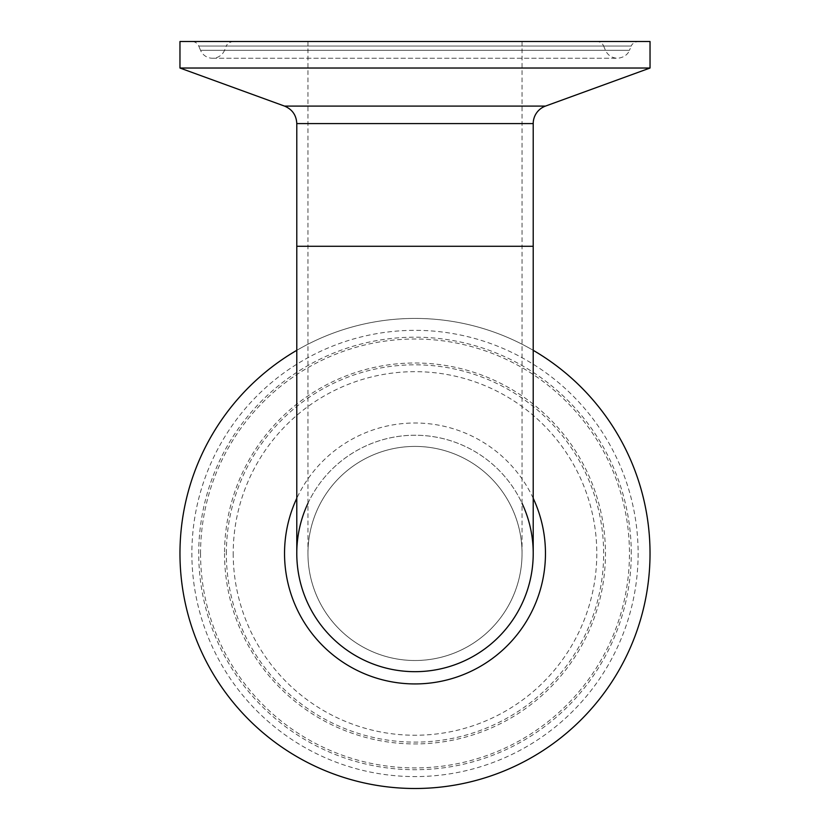 <?xml version="1.0" encoding="UTF-8"?>
<svg xmlns="http://www.w3.org/2000/svg" width="830" height="830" viewBox="0 0 830 830"><rect width="100%" height="100%" fill="white"/><g stroke="black" fill="none" stroke-linecap="round" stroke-linejoin="round"><path stroke-width="0.62" stroke-dasharray="4.15 3.11" d="M307.951 503.302A118.213 118.213 0 0 1 522.049 503.302M296.787 350.322A235.035 235.035 0 0 1 533.213 350.322M296.787 553.465A118.213 118.213 0 0 1 415 435.242A118.213 118.213 0 0 1 533.213 553.465M415 788.5A235.035 235.035 0 0 1 211.453 435.947A235.035 235.035 0 0 1 618.547 435.947A235.035 235.035 0 0 1 415 788.5M415 446.416A107.049 107.049 0 0 1 507.701 606.989A107.049 107.049 0 0 1 322.299 606.989A107.049 107.049 0 0 1 415 446.416A107.049 107.049 0 0 1 522.049 553.465A107.049 107.049 0 0 1 415 660.514A107.049 107.049 0 0 1 307.951 553.465A107.049 107.049 0 0 1 415 446.416M650.035 68.029L179.965 68.029M191.875 41.5L638.125 41.5L191.875 41.5A7.449 7.449 0 0 1 198.733 46.034L631.267 46.034L629.451 50.319L200.549 50.319A13.031 13.031 0 0 0 224.536 50.319L605.464 50.319L224.536 50.319L226.351 46.034L603.649 46.034L605.464 50.319C607.871 55.361 611.876 58.007 617.458 58.256C626.245 57.519 629.161 51.564 629.451 50.319L200.549 50.319L198.733 46.034L631.267 46.034C630.966 46.885 631.682 42.465 638.125 41.5M650.035 41.5L179.965 41.5M596.791 41.5L233.209 41.5L596.791 41.5A7.449 7.449 0 0 1 603.649 46.034L226.351 46.034C226.051 46.885 226.766 42.465 233.209 41.5M415 41.5L307.951 41.5L415 41.5M533.213 498.27A130.466 130.466 0 0 0 296.787 498.27M638.125 553.465A223.125 223.125 0 0 1 303.438 746.699A223.125 223.125 0 0 1 303.438 360.23A223.125 223.125 0 0 1 638.125 553.465M631.267 553.465A216.267 216.267 0 0 0 306.861 366.165A216.267 216.267 0 0 0 306.861 740.754A216.267 216.267 0 0 0 631.267 553.465M200.549 553.465A214.451 214.451 0 0 0 415 767.916A214.451 214.451 0 0 0 629.451 553.465A214.451 214.451 0 0 0 415 339.014A214.451 214.451 0 0 0 200.549 553.465M233.209 553.465A181.791 181.791 0 0 0 505.895 710.895A181.791 181.791 0 0 0 505.895 396.024A181.791 181.791 0 0 0 233.209 553.465M226.351 553.465A188.649 188.649 0 0 1 415 364.816A188.649 188.649 0 0 1 603.649 553.465A188.649 188.649 0 0 1 415 742.113A188.649 188.649 0 0 1 226.351 553.465M224.536 553.465A190.464 190.464 0 0 0 415 743.929A190.464 190.464 0 0 0 605.464 553.465A190.464 190.464 0 0 0 415 363.001A190.464 190.464 0 0 0 224.536 553.465M533.213 123.587L296.787 123.587M284.534 106.095L545.466 106.095M296.787 246.282L533.213 246.282M415 246.282L522.049 246.282L415 246.282M212.542 58.256L617.458 58.256L212.542 58.256M522.049 41.5L522.049 553.465M307.951 41.5L307.951 553.465"/><path stroke-width="1.25" d="M522.049 503.302A118.213 118.213 0 0 1 415 671.678A118.213 118.213 0 0 1 307.951 503.302M533.213 350.322A235.035 235.035 0 0 1 415 788.5A235.035 235.035 0 0 1 296.787 350.322M415 671.678A118.213 118.213 0 0 1 296.787 553.465L296.787 246.282L533.213 246.282L533.213 553.465A118.213 118.213 0 0 1 415 671.678M284.534 106.095C292.274 109.363 296.362 115.194 296.787 123.587L533.213 123.587A18.613 18.613 0 0 1 545.466 106.095L284.534 106.095L179.965 68.029L650.035 68.029L650.035 41.5L179.965 41.5L179.965 68.029M296.787 498.27A130.466 130.466 0 0 0 415 683.93A130.466 130.466 0 0 0 533.213 498.27M545.466 106.095L650.035 68.029M296.787 123.587L296.787 246.282M533.213 123.587L533.213 246.282"/></g></svg>
